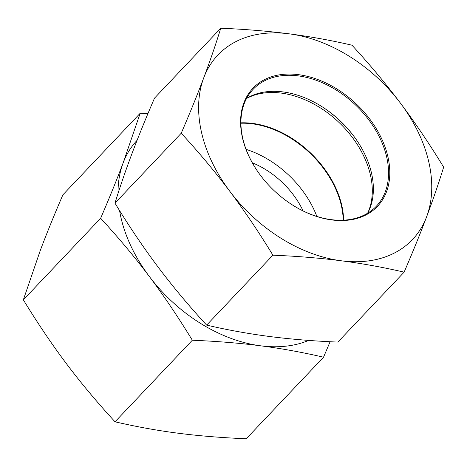 <?xml version="1.0" encoding="UTF-8"?>
<svg xmlns="http://www.w3.org/2000/svg" width="467" height="467" viewBox="0 0 467 467"><rect width="100%" height="100%" fill="white"/><g stroke="black" fill="none" stroke-linecap="round" stroke-linejoin="round"><path stroke-width="0.7" d="M137.082 140.316A134.082 93.312 43.5 0 0 123.16 162.866L140.182 113.265L62.882 194.838C54.032 215.398 46.531 233.862 40.372 250.23L23.35 299.832C37.763 323.397 52.129 344.687 66.442 363.711C80.738 382.753 96.932 402.116 115.028 421.794C136.452 426.75 157.402 430.545 177.886 433.178C198.352 435.839 221.136 437.702 246.237 438.77L323.538 357.197C302.12 352.246 281.163 348.452 260.679 345.813A134.082 93.312 43.5 0 0 308.734 340.408M330.111 341.721L323.538 357.197M140.182 113.265L147.928 113.633M119.564 210.57A134.082 93.312 43.5 0 0 149.236 276.347C134.934 257.299 118.741 237.937 100.65 218.258C109.5 197.704 117.001 179.24 123.16 162.866A134.082 93.312 43.5 0 0 118.023 193.507M149.236 276.347A134.082 93.312 43.5 0 0 260.679 345.813C240.213 343.152 217.429 341.289 192.328 340.227C177.915 316.661 163.549 295.366 149.236 276.347M343.204 220.173A85.479 59.484 43.5 0 0 252.052 123.778A85.479 59.484 43.5 0 0 240.908 123.241M316.848 216.419A85.479 59.484 43.5 0 0 246.074 149.358M303.101 210.915A71.509 49.765 43.5 0 0 252.308 162.785M115.028 421.794L192.328 340.227M23.35 299.832L100.65 218.258M260.072 174.827A84.918 59.099 -136.5 0 1 253.102 89.355A84.918 59.099 -136.5 0 1 355.393 104.871A84.918 59.099 -136.5 0 1 376.384 206.175A84.918 59.099 -136.5 0 1 290.661 203.81M260.551 175.464A85.811 59.718 43.5 0 0 290.754 203.875A85.811 59.718 43.5 0 0 389.776 171.074A85.811 59.718 43.5 0 0 287.433 74.09A85.811 59.718 43.5 0 0 260.008 174.74A85.811 59.718 43.5 0 0 260.551 175.464M246.594 98.403A84.918 59.099 -136.5 0 1 323.73 107.813A84.918 59.099 -136.5 0 1 353.618 135.926A84.918 59.099 -136.5 0 1 354.155 136.644A84.918 59.099 -136.5 0 1 367.698 213.162M289.114 33.822A134.082 93.312 43.5 0 0 203.74 77.831A134.082 93.312 43.5 0 0 229.817 191.307A134.082 93.312 43.5 0 0 341.26 260.779A134.082 93.312 43.5 0 0 426.628 216.77A134.082 93.312 43.5 0 0 400.558 103.289A134.082 93.312 43.5 0 0 289.114 33.822C310.467 36.619 331.424 40.413 351.972 45.206C369.391 64.078 385.584 83.441 400.558 103.289C415.472 123.195 429.833 144.49 443.65 167.168C438.717 183.152 433.043 199.683 426.628 216.77C420.16 233.909 412.653 252.373 404.118 272.162C383.57 267.369 362.614 263.575 341.26 260.779C319.848 258.041 297.065 256.179 272.909 255.186C259.092 232.508 244.731 211.218 229.817 191.307C214.843 171.459 198.65 152.096 181.231 133.223C189.765 113.434 197.272 94.97 203.74 77.831C210.156 60.745 215.83 44.213 220.763 28.23C244.918 29.223 267.702 31.085 289.114 33.822M220.763 28.23L154.501 98.152C145.967 117.941 138.46 136.405 131.992 153.55C125.576 170.63 119.902 187.162 114.97 203.145C128.787 225.824 143.147 247.119 158.062 267.025C173.035 286.872 189.228 306.235 206.648 325.114C227.195 329.906 248.152 333.701 269.506 336.497C290.923 339.235 313.707 341.097 337.857 342.083L404.118 272.162M206.648 325.114L272.909 255.186M114.97 203.145L181.231 133.223M343.607 220.155A85.589 59.566 43.5 0 0 324.226 168.464A85.589 59.566 43.5 0 0 321.156 164.495A85.589 59.566 43.5 0 0 293.562 139.405A85.589 59.566 43.5 0 0 240.908 122.839M367.634 213.203A85.589 59.566 43.5 0 0 338.861 122.313A85.589 59.566 43.5 0 0 246.558 98.467M323.38 107.585A88.275 61.428 -136.5 0 1 354.4 136.983"/></g></svg>
